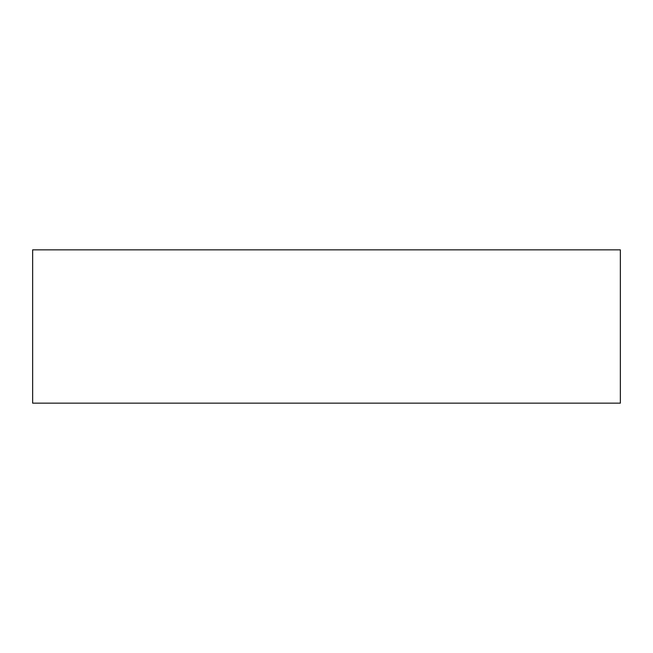 <?xml version="1.0" encoding="UTF-8"?>
<svg xmlns="http://www.w3.org/2000/svg" width="653" height="653" viewBox="0 0 653 653"><rect width="100%" height="100%" fill="white"/><g stroke="black" fill="none" stroke-linecap="round" stroke-linejoin="round"><path stroke-width="0.98" d="M620.35 326.5L620.35 403.154L32.65 403.154L32.65 249.846L620.35 249.846L620.35 326.5"/></g></svg>
